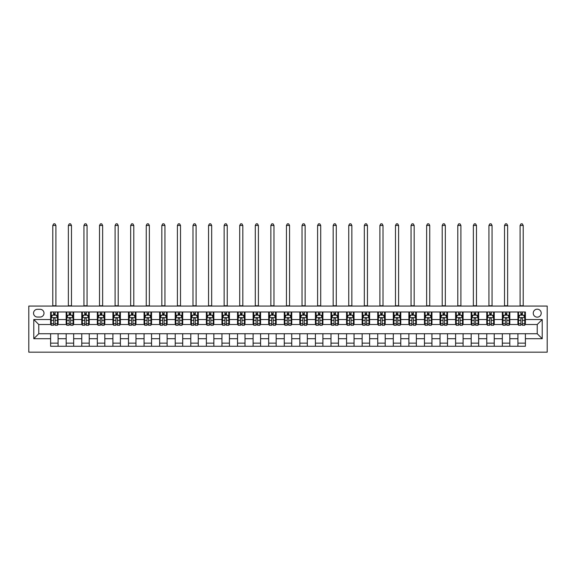 <?xml version="1.0" encoding="UTF-8"?>
<svg xmlns="http://www.w3.org/2000/svg" width="576" height="576" viewBox="0 0 576 576"><rect width="100%" height="100%" fill="white"/><g stroke="black" fill="none" stroke-linecap="round" stroke-linejoin="round"><path stroke-width="0.86" d="M537.228 309.182A3.989 3.989 0 0 0 533.246 313.171A3.989 3.989 0 0 0 537.228 317.16A3.989 3.989 0 0 0 541.217 313.171A3.989 3.989 0 0 0 537.228 309.182M28.8 352.174L547.2 352.174L547.2 306.072L28.8 306.072L28.8 352.174M37.397 317.038L40.14 317.038A3.866 3.866 0 0 0 44.006 313.171A3.866 3.866 0 0 0 40.14 309.312L37.397 309.312A3.866 3.866 0 0 0 33.538 313.171A3.866 3.866 0 0 0 37.397 317.038M50.609 338.717L33.782 338.717L33.782 319.529L50.609 319.529L50.609 324.511L38.772 324.511L38.772 333.734L50.609 333.734L50.609 346.255L525.391 346.255L525.391 333.734L537.228 333.734L537.228 324.511L525.391 324.511L525.391 319.529L542.218 319.529L542.218 338.717L525.391 338.717M525.391 319.529L525.391 311.99L50.609 311.99L50.609 319.529M517.918 311.99L517.918 324.511L518.537 324.511M520.906 324.511L522.403 324.511M524.772 324.511L525.391 324.511M517.918 324.511L509.191 324.511M502.337 311.99L502.337 324.511L502.963 324.511M505.332 324.511L506.822 324.511M502.337 324.511L493.618 324.511M486.763 311.99L486.763 324.511L487.382 324.511M489.751 324.511L491.249 324.511M486.763 324.511L478.037 324.511M471.182 311.99L471.182 324.511L471.809 324.511M474.178 324.511L475.668 324.511M471.182 324.511L462.463 324.511M455.609 311.99L455.609 324.511L456.228 324.511M458.597 324.511L460.094 324.511M455.609 324.511L446.882 324.511M440.028 311.99L440.028 324.511L440.654 324.511M443.023 324.511L444.514 324.511M440.028 324.511L431.309 324.511M424.454 311.99L424.454 324.511L425.074 324.511M427.442 324.511L428.94 324.511M424.454 324.511L415.728 324.511M408.874 311.99L408.874 324.511L409.5 324.511M411.869 324.511L413.366 324.511M408.874 324.511L400.154 324.511M393.3 311.99L393.3 324.511L393.926 324.511M396.288 324.511L397.786 324.511M393.3 324.511L384.574 324.511M377.726 311.99L377.726 324.511L378.346 324.511M380.714 324.511L382.212 324.511M377.726 324.511L369 324.511M362.146 311.99L362.146 324.511L362.772 324.511M365.134 324.511L366.631 324.511M362.146 324.511L353.426 324.511M346.572 311.99L346.572 324.511L347.191 324.511M349.56 324.511L351.058 324.511M346.572 324.511L337.846 324.511M330.991 311.99L330.991 324.511L331.618 324.511M333.986 324.511L335.477 324.511M330.991 324.511L322.272 324.511M315.418 311.99L315.418 324.511L316.037 324.511M318.406 324.511L319.903 324.511M315.418 324.511L306.691 324.511M299.837 311.99L299.837 324.511L300.463 324.511M302.832 324.511L304.322 324.511M299.837 324.511L291.118 324.511M284.263 311.99L284.263 324.511L284.882 324.511M287.251 324.511L288.749 324.511M284.263 324.511L275.537 324.511M268.682 311.99L268.682 324.511L269.309 324.511M271.678 324.511L273.168 324.511M268.682 324.511L259.963 324.511M253.109 311.99L253.109 324.511L253.728 324.511M256.097 324.511L257.594 324.511M253.109 324.511L244.382 324.511M237.528 311.99L237.528 324.511L238.154 324.511M240.523 324.511L242.014 324.511M237.528 324.511L228.809 324.511M221.954 311.99L221.954 324.511L222.574 324.511M224.942 324.511L226.44 324.511M221.954 324.511L213.228 324.511M206.374 311.99L206.374 324.511L207 324.511M209.369 324.511L210.866 324.511M206.374 324.511L197.654 324.511M190.8 311.99L190.8 324.511L191.426 324.511M193.788 324.511L195.286 324.511M190.8 324.511L182.074 324.511M175.226 311.99L175.226 324.511L175.846 324.511M178.214 324.511L179.712 324.511M175.226 324.511L166.5 324.511M159.646 311.99L159.646 324.511L160.272 324.511M162.634 324.511L164.131 324.511M159.646 324.511L150.926 324.511M144.072 311.99L144.072 324.511L144.691 324.511M147.06 324.511L148.558 324.511M144.072 324.511L135.346 324.511M128.491 311.99L128.491 324.511L129.118 324.511M131.486 324.511L132.977 324.511M128.491 324.511L119.772 324.511M112.918 311.99L112.918 324.511L113.537 324.511M115.906 324.511L117.403 324.511M112.918 324.511L104.191 324.511M97.337 311.99L97.337 324.511L97.963 324.511M100.332 324.511L101.822 324.511M97.337 324.511L88.618 324.511M81.763 311.99L81.763 324.511L82.382 324.511M84.751 324.511L86.249 324.511M81.763 324.511L73.037 324.511M66.182 311.99L66.182 324.511L66.809 324.511M69.178 324.511L70.668 324.511M66.182 324.511L57.463 324.511M50.609 324.511L51.228 324.511M53.597 324.511L55.094 324.511M50.609 333.734L58.082 333.734L58.082 346.255M525.391 333.734L58.082 333.734M58.082 311.99L58.082 324.511M50.609 315.101L51.228 315.101M53.597 315.101L55.094 315.101M57.463 315.101L58.082 315.101M50.609 343.145L58.082 343.145M66.182 333.734L66.182 346.255M73.663 311.99L73.663 324.511M66.182 315.101L66.809 315.101M69.178 315.101L70.668 315.101M73.037 315.101L73.663 315.101M73.663 333.734L73.663 346.255M66.182 343.145L73.663 343.145M81.763 333.734L81.763 346.255M89.237 333.734L89.237 346.255M81.763 343.145L89.237 343.145M89.237 311.99L89.237 324.511M81.763 315.101L82.382 315.101M84.751 315.101L86.249 315.101M88.618 315.101L89.237 315.101M97.337 333.734L97.337 346.255M104.818 333.734L104.818 346.255M97.337 343.145L104.818 343.145M104.818 311.99L104.818 324.511M97.337 315.101L97.963 315.101M100.332 315.101L101.822 315.101M104.191 315.101L104.818 315.101M112.918 333.734L112.918 346.255M120.391 333.734L120.391 346.255M112.918 343.145L120.391 343.145M120.391 311.99L120.391 324.511M112.918 315.101L113.537 315.101M115.906 315.101L117.403 315.101M119.772 315.101L120.391 315.101M128.491 333.734L128.491 346.255M135.972 333.734L135.972 346.255M128.491 343.145L135.972 343.145M135.972 311.99L135.972 324.511M128.491 315.101L129.118 315.101M131.486 315.101L132.977 315.101M135.346 315.101L135.972 315.101M144.072 333.734L144.072 346.255M151.546 333.734L151.546 346.255M144.072 343.145L151.546 343.145M151.546 311.99L151.546 324.511M144.072 315.101L144.691 315.101M147.06 315.101L148.558 315.101M150.926 315.101L151.546 315.101M159.646 333.734L159.646 346.255M167.126 333.734L167.126 346.255M159.646 343.145L167.126 343.145M167.126 311.99L167.126 324.511M159.646 315.101L160.272 315.101M162.634 315.101L164.131 315.101M166.5 315.101L167.126 315.101M175.226 333.734L175.226 346.255M182.7 333.734L182.7 346.255M175.226 343.145L182.7 343.145M182.7 311.99L182.7 324.511M175.226 315.101L175.846 315.101M178.214 315.101L179.712 315.101M182.074 315.101L182.7 315.101M190.8 333.734L190.8 346.255M198.274 333.734L198.274 346.255M190.8 343.145L198.274 343.145M198.274 311.99L198.274 324.511M190.8 315.101L191.426 315.101M193.788 315.101L195.286 315.101M197.654 315.101L198.274 315.101M206.374 333.734L206.374 346.255M213.854 333.734L213.854 346.255M206.374 343.145L213.854 343.145M213.854 311.99L213.854 324.511M206.374 315.101L207 315.101M209.369 315.101L210.866 315.101M213.228 315.101L213.854 315.101M221.954 333.734L221.954 346.255M229.428 333.734L229.428 346.255M221.954 343.145L229.428 343.145M229.428 311.99L229.428 324.511M221.954 315.101L222.574 315.101M224.942 315.101L226.44 315.101M228.809 315.101L229.428 315.101M237.528 333.734L237.528 346.255M245.009 333.734L245.009 346.255M237.528 343.145L245.009 343.145M245.009 311.99L245.009 324.511M237.528 315.101L238.154 315.101M240.523 315.101L242.014 315.101M244.382 315.101L245.009 315.101M253.109 333.734L253.109 346.255M260.582 333.734L260.582 346.255M253.109 343.145L260.582 343.145M260.582 311.99L260.582 324.511M253.109 315.101L253.728 315.101M256.097 315.101L257.594 315.101M259.963 315.101L260.582 315.101M268.682 333.734L268.682 346.255M276.163 333.734L276.163 346.255M268.682 343.145L276.163 343.145M276.163 311.99L276.163 324.511M268.682 315.101L269.309 315.101M271.678 315.101L273.168 315.101M275.537 315.101L276.163 315.101M284.263 333.734L284.263 346.255M291.737 333.734L291.737 346.255M284.263 343.145L291.737 343.145M291.737 311.99L291.737 324.511M284.263 315.101L284.882 315.101M287.251 315.101L288.749 315.101M291.118 315.101L291.737 315.101M299.837 333.734L299.837 346.255M307.318 333.734L307.318 346.255M299.837 343.145L307.318 343.145M307.318 311.99L307.318 324.511M299.837 315.101L300.463 315.101M302.832 315.101L304.322 315.101M306.691 315.101L307.318 315.101M315.418 333.734L315.418 346.255M322.891 333.734L322.891 346.255M315.418 343.145L322.891 343.145M322.891 311.99L322.891 324.511M315.418 315.101L316.037 315.101M318.406 315.101L319.903 315.101M322.272 315.101L322.891 315.101M330.991 333.734L330.991 346.255M338.472 333.734L338.472 346.255M330.991 343.145L338.472 343.145M338.472 311.99L338.472 324.511M330.991 315.101L331.618 315.101M333.986 315.101L335.477 315.101M337.846 315.101L338.472 315.101M346.572 333.734L346.572 346.255M354.046 333.734L354.046 346.255M346.572 343.145L354.046 343.145M354.046 311.99L354.046 324.511M346.572 315.101L347.191 315.101M349.56 315.101L351.058 315.101M353.426 315.101L354.046 315.101M362.146 333.734L362.146 346.255M369.626 333.734L369.626 346.255M362.146 343.145L369.626 343.145M369.626 311.99L369.626 324.511M362.146 315.101L362.772 315.101M365.134 315.101L366.631 315.101M369 315.101L369.626 315.101M377.726 333.734L377.726 346.255M385.2 333.734L385.2 346.255M377.726 343.145L385.2 343.145M385.2 311.99L385.2 324.511M377.726 315.101L378.346 315.101M380.714 315.101L382.212 315.101M384.574 315.101L385.2 315.101M393.3 333.734L393.3 346.255M400.774 333.734L400.774 346.255M393.3 343.145L400.774 343.145M400.774 311.99L400.774 324.511M393.3 315.101L393.926 315.101M396.288 315.101L397.786 315.101M400.154 315.101L400.774 315.101M408.874 333.734L408.874 346.255M416.354 333.734L416.354 346.255M408.874 343.145L416.354 343.145M416.354 311.99L416.354 324.511M408.874 315.101L409.5 315.101M411.869 315.101L413.366 315.101M415.728 315.101L416.354 315.101M424.454 333.734L424.454 346.255M431.928 333.734L431.928 346.255M424.454 343.145L431.928 343.145M431.928 311.99L431.928 324.511M424.454 315.101L425.074 315.101M427.442 315.101L428.94 315.101M431.309 315.101L431.928 315.101M440.028 333.734L440.028 346.255M447.509 333.734L447.509 346.255M440.028 343.145L447.509 343.145M447.509 311.99L447.509 324.511M440.028 315.101L440.654 315.101M443.023 315.101L444.514 315.101M446.882 315.101L447.509 315.101M455.609 333.734L455.609 346.255M463.082 333.734L463.082 346.255M455.609 343.145L463.082 343.145M463.082 311.99L463.082 324.511M455.609 315.101L456.228 315.101M458.597 315.101L460.094 315.101M462.463 315.101L463.082 315.101M471.182 333.734L471.182 346.255M478.663 333.734L478.663 346.255M471.182 343.145L478.663 343.145M478.663 311.99L478.663 324.511M471.182 315.101L471.809 315.101M474.178 315.101L475.668 315.101M478.037 315.101L478.663 315.101M486.763 333.734L486.763 346.255M494.237 333.734L494.237 346.255M486.763 343.145L494.237 343.145M494.237 311.99L494.237 324.511M486.763 315.101L487.382 315.101M489.751 315.101L491.249 315.101M493.618 315.101L494.237 315.101M502.337 333.734L502.337 346.255M509.818 333.734L509.818 346.255M502.337 343.145L509.818 343.145M509.818 311.99L509.818 324.511M502.337 315.101L502.963 315.101M505.332 315.101L506.822 315.101M509.191 315.101L509.818 315.101M517.918 333.734L517.918 346.255M517.918 343.145L525.391 343.145M517.918 315.101L518.537 315.101M520.906 315.101L522.403 315.101M524.772 315.101L525.391 315.101M38.772 324.511L33.782 319.529M38.772 333.734L33.782 338.717M542.218 319.529L537.228 324.511M542.218 338.717L537.228 333.734M55.094 313.61L53.597 313.61M57.463 323.698L55.094 323.698L55.094 325.26L57.463 325.26L57.463 317.657L56.218 315.166L52.474 315.166L51.228 317.657L51.228 325.26L53.597 325.26L53.597 323.698L51.228 323.698M51.228 317.657L51.228 311.99M57.463 317.657L57.463 311.99M53.597 315.166L53.597 311.99M55.094 311.99L55.094 315.166M55.094 323.698L55.094 318.593C54.598 317.635 54.101 317.635 53.597 318.593L53.597 323.698M52.79 306.072L52.79 225.446L55.901 225.446L54.972 223.826L53.726 223.826L52.79 225.446M55.901 306.072L55.901 225.446M70.668 313.61L69.178 313.61M73.037 323.698L70.668 323.698L70.668 325.26L73.037 325.26L73.037 317.657L71.791 315.166L68.054 315.166L66.809 317.657L66.809 325.26L69.178 325.26L69.178 323.698L66.809 323.698M66.809 317.657L66.809 311.99M73.037 317.657L73.037 311.99M69.178 315.166L69.178 311.99M70.668 311.99L70.668 315.166M70.668 323.698L70.668 318.593C70.171 317.635 69.674 317.635 69.178 318.593L69.178 323.698M68.364 306.072L68.364 225.446L71.482 225.446L70.546 223.826L69.3 223.826L68.364 225.446M71.482 306.072L71.482 225.446M86.249 313.61L84.751 313.61M88.618 323.698L86.249 323.698L86.249 325.26L88.618 325.26L88.618 317.657L87.372 315.166L83.628 315.166L82.382 317.657L82.382 325.26L84.751 325.26L84.751 323.698L82.382 323.698M82.382 317.657L82.382 311.99M88.618 317.657L88.618 311.99M84.751 315.166L84.751 311.99M86.249 311.99L86.249 315.166M86.249 323.698L86.249 318.593C85.752 317.635 85.248 317.635 84.751 318.593L84.751 323.698M83.945 306.072L83.945 225.446L87.055 225.446L86.126 223.826L84.874 223.826L83.945 225.446M87.055 306.072L87.055 225.446M101.822 313.61L100.332 313.61M104.191 323.698L101.822 323.698L101.822 325.26L104.191 325.26L104.191 317.657L102.946 315.166L99.209 315.166L97.963 317.657L97.963 325.26L100.332 325.26L100.332 323.698L97.963 323.698M97.963 317.657L97.963 311.99M104.191 317.657L104.191 311.99M100.332 315.166L100.332 311.99M101.822 311.99L101.822 315.166M101.822 323.698L101.822 318.593C101.326 317.635 100.829 317.635 100.332 318.593L100.332 323.698M99.518 306.072L99.518 225.446L102.636 225.446L101.7 223.826L100.454 223.826L99.518 225.446M102.636 306.072L102.636 225.446M117.403 313.61L115.906 313.61M119.772 323.698L117.403 323.698L117.403 325.26L119.772 325.26L119.772 317.657L118.526 315.166L114.782 315.166L113.537 317.657L113.537 325.26L115.906 325.26L115.906 323.698L113.537 323.698M113.537 317.657L113.537 311.99M119.772 317.657L119.772 311.99M115.906 315.166L115.906 311.99M117.403 311.99L117.403 315.166M117.403 323.698L117.403 318.593C116.906 317.635 116.402 317.635 115.906 318.593L115.906 323.698M115.099 306.072L115.099 225.446L118.21 225.446L117.274 223.826L116.028 223.826L115.099 225.446M118.21 306.072L118.21 225.446M132.977 313.61L131.486 313.61M135.346 323.698L132.977 323.698L132.977 325.26L135.346 325.26L135.346 317.657L134.1 315.166L130.363 315.166L129.118 317.657L129.118 325.26L131.486 325.26L131.486 323.698L129.118 323.698M129.118 317.657L129.118 311.99M135.346 317.657L135.346 311.99M131.486 315.166L131.486 311.99M132.977 311.99L132.977 315.166M132.977 323.698L132.977 318.593C132.48 317.635 131.983 317.635 131.486 318.593L131.486 323.698M130.673 306.072L130.673 225.446L133.79 225.446L132.854 223.826L131.609 223.826L130.673 225.446M133.79 306.072L133.79 225.446M148.558 313.61L147.06 313.61M150.926 323.698L148.558 323.698L148.558 325.26L150.926 325.26L150.926 317.657L149.674 315.166L145.937 315.166L144.691 317.657L144.691 325.26L147.06 325.26L147.06 323.698L144.691 323.698M144.691 317.657L144.691 311.99M150.926 317.657L150.926 311.99M147.06 315.166L147.06 311.99M148.558 311.99L148.558 315.166M148.558 323.698L148.558 318.593C148.061 317.635 147.557 317.635 147.06 318.593L147.06 323.698M146.246 306.072L146.246 225.446L149.364 225.446L148.428 223.826L147.182 223.826L146.246 225.446M149.364 306.072L149.364 225.446M164.131 313.61L162.634 313.61M166.5 323.698L164.131 323.698L164.131 325.26L166.5 325.26L166.5 317.657L165.254 315.166L161.518 315.166L160.272 317.657L160.272 325.26L162.634 325.26L162.634 323.698L160.272 323.698M160.272 317.657L160.272 311.99M166.5 317.657L166.5 311.99M162.634 315.166L162.634 311.99M164.131 311.99L164.131 315.166M164.131 323.698L164.131 318.593C163.634 317.635 163.138 317.635 162.634 318.593L162.634 323.698M161.827 306.072L161.827 225.446L164.945 225.446L164.009 223.826L162.763 223.826L161.827 225.446M164.945 306.072L164.945 225.446M179.712 313.61L178.214 313.61M182.074 323.698L179.712 323.698L179.712 325.26L182.074 325.26L182.074 317.657L180.828 315.166L177.091 315.166L175.846 317.657L175.846 325.26L178.214 325.26L178.214 323.698L175.846 323.698M175.846 317.657L175.846 311.99M182.074 317.657L182.074 311.99M178.214 315.166L178.214 311.99M179.712 311.99L179.712 315.166M179.712 323.698L179.712 318.593C179.208 317.635 178.711 317.635 178.214 318.593L178.214 323.698M177.401 306.072L177.401 225.446L180.518 225.446L179.582 223.826L178.337 223.826L177.401 225.446M180.518 306.072L180.518 225.446M195.286 313.61L193.788 313.61M197.654 323.698L195.286 323.698L195.286 325.26L197.654 325.26L197.654 317.657L196.409 315.166L192.672 315.166L191.426 317.657L191.426 325.26L193.788 325.26L193.788 323.698L191.426 323.698M191.426 317.657L191.426 311.99M197.654 317.657L197.654 311.99M193.788 315.166L193.788 311.99M195.286 311.99L195.286 315.166M195.286 323.698L195.286 318.593C194.789 317.635 194.292 317.635 193.788 318.593L193.788 323.698M192.982 306.072L192.982 225.446L196.099 225.446L195.163 223.826L193.918 223.826L192.982 225.446M196.099 306.072L196.099 225.446M210.866 313.61L209.369 313.61M213.228 323.698L210.866 323.698L210.866 325.26L213.228 325.26L213.228 317.657L211.982 315.166L208.246 315.166L207 317.657L207 325.26L209.369 325.26L209.369 323.698L207 323.698M207 317.657L207 311.99M213.228 317.657L213.228 311.99M209.369 315.166L209.369 311.99M210.866 311.99L210.866 315.166M210.866 323.698L210.866 318.593C210.362 317.635 209.866 317.635 209.369 318.593L209.369 323.698M208.555 306.072L208.555 225.446L211.673 225.446L210.737 223.826L209.491 223.826L208.555 225.446M211.673 306.072L211.673 225.446M226.44 313.61L224.942 313.61M228.809 323.698L226.44 323.698L226.44 325.26L228.809 325.26L228.809 317.657L227.563 315.166L223.826 315.166L222.574 317.657L222.574 325.26L224.942 325.26L224.942 323.698L222.574 323.698M222.574 317.657L222.574 311.99M228.809 317.657L228.809 311.99M224.942 315.166L224.942 311.99M226.44 311.99L226.44 315.166M226.44 323.698L226.44 318.593C225.943 317.635 225.446 317.635 224.942 318.593L224.942 323.698M224.136 306.072L224.136 225.446L227.246 225.446L226.318 223.826L225.072 223.826L224.136 225.446M227.246 306.072L227.246 225.446M242.014 313.61L240.523 313.61M244.382 323.698L242.014 323.698L242.014 325.26L244.382 325.26L244.382 317.657L243.137 315.166L239.4 315.166L238.154 317.657L238.154 325.26L240.523 325.26L240.523 323.698L238.154 323.698M238.154 317.657L238.154 311.99M244.382 317.657L244.382 311.99M240.523 315.166L240.523 311.99M242.014 311.99L242.014 315.166M242.014 323.698L242.014 318.593C241.517 317.635 241.02 317.635 240.523 318.593L240.523 323.698M239.71 306.072L239.71 225.446L242.827 225.446L241.891 223.826L240.646 223.826L239.71 225.446M242.827 306.072L242.827 225.446M257.594 313.61L256.097 313.61M259.963 323.698L257.594 323.698L257.594 325.26L259.963 325.26L259.963 317.657L258.718 315.166L254.974 315.166L253.728 317.657L253.728 325.26L256.097 325.26L256.097 323.698L253.728 323.698M253.728 317.657L253.728 311.99M259.963 317.657L259.963 311.99M256.097 315.166L256.097 311.99M257.594 311.99L257.594 315.166M257.594 323.698L257.594 318.593C257.098 317.635 256.601 317.635 256.097 318.593L256.097 323.698M255.29 306.072L255.29 225.446L258.401 225.446L257.472 223.826L256.226 223.826L255.29 225.446M258.401 306.072L258.401 225.446M273.168 313.61L271.678 313.61M275.537 323.698L273.168 323.698L273.168 325.26L275.537 325.26L275.537 317.657L274.291 315.166L270.554 315.166L269.309 317.657L269.309 325.26L271.678 325.26L271.678 323.698L269.309 323.698M269.309 317.657L269.309 311.99M275.537 317.657L275.537 311.99M271.678 315.166L271.678 311.99M273.168 311.99L273.168 315.166M273.168 323.698L273.168 318.593C272.671 317.635 272.174 317.635 271.678 318.593L271.678 323.698M270.864 306.072L270.864 225.446L273.982 225.446L273.046 223.826L271.8 223.826L270.864 225.446M273.982 306.072L273.982 225.446M288.749 313.61L287.251 313.61M291.118 323.698L288.749 323.698L288.749 325.26L291.118 325.26L291.118 317.657L289.872 315.166L286.128 315.166L284.882 317.657L284.882 325.26L287.251 325.26L287.251 323.698L284.882 323.698M284.882 317.657L284.882 311.99M291.118 317.657L291.118 311.99M287.251 315.166L287.251 311.99M288.749 311.99L288.749 315.166M288.749 323.698L288.749 318.593C288.252 317.635 287.748 317.635 287.251 318.593L287.251 323.698M286.445 306.072L286.445 225.446L289.555 225.446L288.626 223.826L287.374 223.826L286.445 225.446M289.555 306.072L289.555 225.446M304.322 313.61L302.832 313.61M306.691 323.698L304.322 323.698L304.322 325.26L306.691 325.26L306.691 317.657L305.446 315.166L301.709 315.166L300.463 317.657L300.463 325.26L302.832 325.26L302.832 323.698L300.463 323.698M300.463 317.657L300.463 311.99M306.691 317.657L306.691 311.99M302.832 315.166L302.832 311.99M304.322 311.99L304.322 315.166M304.322 323.698L304.322 318.593C303.826 317.635 303.329 317.635 302.832 318.593L302.832 323.698M302.018 306.072L302.018 225.446L305.136 225.446L304.2 223.826L302.954 223.826L302.018 225.446M305.136 306.072L305.136 225.446M319.903 313.61L318.406 313.61M322.272 323.698L319.903 323.698L319.903 325.26L322.272 325.26L322.272 317.657L321.026 315.166L317.282 315.166L316.037 317.657L316.037 325.26L318.406 325.26L318.406 323.698L316.037 323.698M316.037 317.657L316.037 311.99M322.272 317.657L322.272 311.99M318.406 315.166L318.406 311.99M319.903 311.99L319.903 315.166M319.903 323.698L319.903 318.593C319.406 317.635 318.902 317.635 318.406 318.593L318.406 323.698M317.599 306.072L317.599 225.446L320.71 225.446L319.774 223.826L318.528 223.826L317.599 225.446M320.71 306.072L320.71 225.446M335.477 313.61L333.986 313.61M337.846 323.698L335.477 323.698L335.477 325.26L337.846 325.26L337.846 317.657L336.6 315.166L332.863 315.166L331.618 317.657L331.618 325.26L333.986 325.26L333.986 323.698L331.618 323.698M331.618 317.657L331.618 311.99M337.846 317.657L337.846 311.99M333.986 315.166L333.986 311.99M335.477 311.99L335.477 315.166M335.477 323.698L335.477 318.593C334.98 317.635 334.483 317.635 333.986 318.593L333.986 323.698M333.173 306.072L333.173 225.446L336.29 225.446L335.354 223.826L334.109 223.826L333.173 225.446M336.29 306.072L336.29 225.446M351.058 313.61L349.56 313.61M353.426 323.698L351.058 323.698L351.058 325.26L353.426 325.26L353.426 317.657L352.174 315.166L348.437 315.166L347.191 317.657L347.191 325.26L349.56 325.26L349.56 323.698L347.191 323.698M347.191 317.657L347.191 311.99M353.426 317.657L353.426 311.99M349.56 315.166L349.56 311.99M351.058 311.99L351.058 315.166M351.058 323.698L351.058 318.593C350.561 317.635 350.057 317.635 349.56 318.593L349.56 323.698M348.746 306.072L348.746 225.446L351.864 225.446L350.928 223.826L349.682 223.826L348.746 225.446M351.864 306.072L351.864 225.446M366.631 313.61L365.134 313.61M369 323.698L366.631 323.698L366.631 325.26L369 325.26L369 317.657L367.754 315.166L364.018 315.166L362.772 317.657L362.772 325.26L365.134 325.26L365.134 323.698L362.772 323.698M362.772 317.657L362.772 311.99M369 317.657L369 311.99M365.134 315.166L365.134 311.99M366.631 311.99L366.631 315.166M366.631 323.698L366.631 318.593C366.134 317.635 365.638 317.635 365.134 318.593L365.134 323.698M364.327 306.072L364.327 225.446L367.445 225.446L366.509 223.826L365.263 223.826L364.327 225.446M367.445 306.072L367.445 225.446M382.212 313.61L380.714 313.61M384.574 323.698L382.212 323.698L382.212 325.26L384.574 325.26L384.574 317.657L383.328 315.166L379.591 315.166L378.346 317.657L378.346 325.26L380.714 325.26L380.714 323.698L378.346 323.698M378.346 317.657L378.346 311.99M384.574 317.657L384.574 311.99M380.714 315.166L380.714 311.99M382.212 311.99L382.212 315.166M382.212 323.698L382.212 318.593C381.708 317.635 381.211 317.635 380.714 318.593L380.714 323.698M379.901 306.072L379.901 225.446L383.018 225.446L382.082 223.826L380.837 223.826L379.901 225.446M383.018 306.072L383.018 225.446M397.786 313.61L396.288 313.61M400.154 323.698L397.786 323.698L397.786 325.26L400.154 325.26L400.154 317.657L398.909 315.166L395.172 315.166L393.926 317.657L393.926 325.26L396.288 325.26L396.288 323.698L393.926 323.698M393.926 317.657L393.926 311.99M400.154 317.657L400.154 311.99M396.288 315.166L396.288 311.99M397.786 311.99L397.786 315.166M397.786 323.698L397.786 318.593C397.289 317.635 396.792 317.635 396.288 318.593L396.288 323.698M395.482 306.072L395.482 225.446L398.599 225.446L397.663 223.826L396.418 223.826L395.482 225.446M398.599 306.072L398.599 225.446M413.366 313.61L411.869 313.61M415.728 323.698L413.366 323.698L413.366 325.26L415.728 325.26L415.728 317.657L414.482 315.166L410.746 315.166L409.5 317.657L409.5 325.26L411.869 325.26L411.869 323.698L409.5 323.698M409.5 317.657L409.5 311.99M415.728 317.657L415.728 311.99M411.869 315.166L411.869 311.99M413.366 311.99L413.366 315.166M413.366 323.698L413.366 318.593C412.862 317.635 412.366 317.635 411.869 318.593L411.869 323.698M411.055 306.072L411.055 225.446L414.173 225.446L413.237 223.826L411.991 223.826L411.055 225.446M414.173 306.072L414.173 225.446M428.94 313.61L427.442 313.61M431.309 323.698L428.94 323.698L428.94 325.26L431.309 325.26L431.309 317.657L430.063 315.166L426.326 315.166L425.074 317.657L425.074 325.26L427.442 325.26L427.442 323.698L425.074 323.698M425.074 317.657L425.074 311.99M431.309 317.657L431.309 311.99M427.442 315.166L427.442 311.99M428.94 311.99L428.94 315.166M428.94 323.698L428.94 318.593C428.443 317.635 427.946 317.635 427.442 318.593L427.442 323.698M426.636 306.072L426.636 225.446L429.746 225.446L428.818 223.826L427.572 223.826L426.636 225.446M429.746 306.072L429.746 225.446M444.514 313.61L443.023 313.61M446.882 323.698L444.514 323.698L444.514 325.26L446.882 325.26L446.882 317.657L445.637 315.166L441.9 315.166L440.654 317.657L440.654 325.26L443.023 325.26L443.023 323.698L440.654 323.698M440.654 317.657L440.654 311.99M446.882 317.657L446.882 311.99M443.023 315.166L443.023 311.99M444.514 311.99L444.514 315.166M444.514 323.698L444.514 318.593C444.017 317.635 443.52 317.635 443.023 318.593L443.023 323.698M442.21 306.072L442.21 225.446L445.327 225.446L444.391 223.826L443.146 223.826L442.21 225.446M445.327 306.072L445.327 225.446M460.094 313.61L458.597 313.61M462.463 323.698L460.094 323.698L460.094 325.26L462.463 325.26L462.463 317.657L461.218 315.166L457.474 315.166L456.228 317.657L456.228 325.26L458.597 325.26L458.597 323.698L456.228 323.698M456.228 317.657L456.228 311.99M462.463 317.657L462.463 311.99M458.597 315.166L458.597 311.99M460.094 311.99L460.094 315.166M460.094 323.698L460.094 318.593C459.598 317.635 459.101 317.635 458.597 318.593L458.597 323.698M457.79 306.072L457.79 225.446L460.901 225.446L459.972 223.826L458.726 223.826L457.79 225.446M460.901 306.072L460.901 225.446M475.668 313.61L474.178 313.61M478.037 323.698L475.668 323.698L475.668 325.26L478.037 325.26L478.037 317.657L476.791 315.166L473.054 315.166L471.809 317.657L471.809 325.26L474.178 325.26L474.178 323.698L471.809 323.698M471.809 317.657L471.809 311.99M478.037 317.657L478.037 311.99M474.178 315.166L474.178 311.99M475.668 311.99L475.668 315.166M475.668 323.698L475.668 318.593C475.171 317.635 474.674 317.635 474.178 318.593L474.178 323.698M473.364 306.072L473.364 225.446L476.482 225.446L475.546 223.826L474.3 223.826L473.364 225.446M476.482 306.072L476.482 225.446M491.249 313.61L489.751 313.61M493.618 323.698L491.249 323.698L491.249 325.26L493.618 325.26L493.618 317.657L492.372 315.166L488.628 315.166L487.382 317.657L487.382 325.26L489.751 325.26L489.751 323.698L487.382 323.698M487.382 317.657L487.382 311.99M493.618 317.657L493.618 311.99M489.751 315.166L489.751 311.99M491.249 311.99L491.249 315.166M491.249 323.698L491.249 318.593C490.752 317.635 490.248 317.635 489.751 318.593L489.751 323.698M488.945 306.072L488.945 225.446L492.055 225.446L491.126 223.826L489.874 223.826L488.945 225.446M492.055 306.072L492.055 225.446M506.822 313.61L505.332 313.61M509.191 323.698L506.822 323.698L506.822 325.26L509.191 325.26L509.191 317.657L507.946 315.166L504.209 315.166L502.963 317.657L502.963 325.26L505.332 325.26L505.332 323.698L502.963 323.698M502.963 317.657L502.963 311.99M509.191 317.657L509.191 311.99M505.332 315.166L505.332 311.99M506.822 311.99L506.822 315.166M506.822 323.698L506.822 318.593C506.326 317.635 505.829 317.635 505.332 318.593L505.332 323.698M504.518 306.072L504.518 225.446L507.636 225.446L506.7 223.826L505.454 223.826L504.518 225.446M507.636 306.072L507.636 225.446M522.403 313.61L520.906 313.61M524.772 323.698L522.403 323.698L522.403 325.26L524.772 325.26L524.772 317.657L523.526 315.166L519.782 315.166L518.537 317.657L518.537 325.26L520.906 325.26L520.906 323.698L518.537 323.698M518.537 317.657L518.537 311.99M524.772 317.657L524.772 311.99M520.906 315.166L520.906 311.99M522.403 311.99L522.403 315.166M522.403 323.698L522.403 318.593C521.906 317.635 521.402 317.635 520.906 318.593L520.906 323.698M520.099 306.072L520.099 225.446L523.21 225.446L522.274 223.826L521.028 223.826L520.099 225.446M523.21 306.072L523.21 225.446M66.182 338.717L58.082 338.717M66.182 319.529L58.082 319.529M81.763 319.529L73.663 319.529M81.763 338.717L73.663 338.717M97.337 319.529L89.237 319.529M97.337 338.717L89.237 338.717M112.918 319.529L104.818 319.529M112.918 338.717L104.818 338.717M128.491 319.529L120.391 319.529M128.491 338.717L120.391 338.717M144.072 319.529L135.972 319.529M144.072 338.717L135.972 338.717M159.646 319.529L151.546 319.529M159.646 338.717L151.546 338.717M175.226 319.529L167.126 319.529M175.226 338.717L167.126 338.717M190.8 319.529L182.7 319.529M190.8 338.717L182.7 338.717M206.374 319.529L198.274 319.529M206.374 338.717L198.274 338.717M221.954 319.529L213.854 319.529M221.954 338.717L213.854 338.717M237.528 319.529L229.428 319.529M237.528 338.717L229.428 338.717M253.109 319.529L245.009 319.529M253.109 338.717L245.009 338.717M268.682 319.529L260.582 319.529M268.682 338.717L260.582 338.717M284.263 319.529L276.163 319.529M284.263 338.717L276.163 338.717M299.837 319.529L291.737 319.529M299.837 338.717L291.737 338.717M315.418 319.529L307.318 319.529M315.418 338.717L307.318 338.717M330.991 319.529L322.891 319.529M330.991 338.717L322.891 338.717M346.572 319.529L338.472 319.529M346.572 338.717L338.472 338.717M362.146 319.529L354.046 319.529M362.146 338.717L354.046 338.717M377.726 319.529L369.626 319.529M377.726 338.717L369.626 338.717M393.3 319.529L385.2 319.529M393.3 338.717L385.2 338.717M408.874 319.529L400.774 319.529M408.874 338.717L400.774 338.717M424.454 319.529L416.354 319.529M424.454 338.717L416.354 338.717M440.028 319.529L431.928 319.529M440.028 338.717L431.928 338.717M455.609 319.529L447.509 319.529M455.609 338.717L447.509 338.717M471.182 319.529L463.082 319.529M471.182 338.717L463.082 338.717M486.763 319.529L478.663 319.529M486.763 338.717L478.663 338.717M502.337 319.529L494.237 319.529M502.337 338.717L494.237 338.717M517.918 319.529L509.818 319.529M517.918 338.717L509.818 338.717M57.427 317.599L51.264 317.599M51.228 315.317L52.402 315.317M56.29 315.317L57.463 315.317M53.597 320.357L51.228 320.357M57.463 320.357L55.094 320.357M55.094 314.402L53.597 314.402M52.79 305.755L55.901 305.755M73.008 317.599L66.838 317.599M66.809 315.317L67.982 315.317M71.87 315.317L73.037 315.317M69.178 320.357L66.809 320.357M73.037 320.357L70.668 320.357M70.668 314.402L69.178 314.402M68.364 305.755L71.482 305.755M88.582 317.599L82.418 317.599M82.382 315.317L83.556 315.317M87.444 315.317L88.618 315.317M84.751 320.357L82.382 320.357M88.618 320.357L86.249 320.357M86.249 314.402L84.751 314.402M83.945 305.755L87.055 305.755M104.162 317.599L97.992 317.599M97.963 315.317L99.13 315.317M103.018 315.317L104.191 315.317M100.332 320.357L97.963 320.357M104.191 320.357L101.822 320.357M101.822 314.402L100.332 314.402M99.518 305.755L102.636 305.755M119.736 317.599L113.573 317.599M113.537 315.317L114.71 315.317M118.598 315.317L119.772 315.317M115.906 320.357L113.537 320.357M119.772 320.357L117.403 320.357M117.403 314.402L115.906 314.402M115.099 305.755L118.21 305.755M135.317 317.599L129.146 317.599M129.118 315.317L130.284 315.317M134.172 315.317L135.346 315.317M131.486 320.357L129.118 320.357M135.346 320.357L132.977 320.357M132.977 314.402L131.486 314.402M130.673 305.755L133.79 305.755M150.89 317.599L144.72 317.599M144.691 315.317L145.865 315.317M149.753 315.317L150.926 315.317M147.06 320.357L144.691 320.357M150.926 320.357L148.558 320.357M148.558 314.402L147.06 314.402M146.246 305.755L149.364 305.755M166.471 317.599L160.301 317.599M160.272 315.317L161.438 315.317M165.326 315.317L166.5 315.317M162.634 320.357L160.272 320.357M166.5 320.357L164.131 320.357M164.131 314.402L162.634 314.402M161.827 305.755L164.945 305.755M182.045 317.599L175.874 317.599M175.846 315.317L177.019 315.317M180.907 315.317L182.074 315.317M178.214 320.357L175.846 320.357M182.074 320.357L179.712 320.357M179.712 314.402L178.214 314.402M177.401 305.755L180.518 305.755M197.626 317.599L191.455 317.599M191.426 315.317L192.593 315.317M196.481 315.317L197.654 315.317M193.788 320.357L191.426 320.357M197.654 320.357L195.286 320.357M195.286 314.402L193.788 314.402M192.982 305.755L196.099 305.755M213.199 317.599L207.029 317.599M207 315.317L208.174 315.317M212.062 315.317L213.228 315.317M209.369 320.357L207 320.357M213.228 320.357L210.866 320.357M210.866 314.402L209.369 314.402M208.555 305.755L211.673 305.755M228.78 317.599L222.61 317.599M222.574 315.317L223.747 315.317M227.635 315.317L228.809 315.317M224.942 320.357L222.574 320.357M228.809 320.357L226.44 320.357M226.44 314.402L224.942 314.402M224.136 305.755L227.246 305.755M244.354 317.599L238.183 317.599M238.154 315.317L239.328 315.317M243.216 315.317L244.382 315.317M240.523 320.357L238.154 320.357M244.382 320.357L242.014 320.357M242.014 314.402L240.523 314.402M239.71 305.755L242.827 305.755M259.927 317.599L253.764 317.599M253.728 315.317L254.902 315.317M258.79 315.317L259.963 315.317M256.097 320.357L253.728 320.357M259.963 320.357L257.594 320.357M257.594 314.402L256.097 314.402M255.29 305.755L258.401 305.755M275.508 317.599L269.338 317.599M269.309 315.317L270.482 315.317M274.37 315.317L275.537 315.317M271.678 320.357L269.309 320.357M275.537 320.357L273.168 320.357M273.168 314.402L271.678 314.402M270.864 305.755L273.982 305.755M291.082 317.599L284.918 317.599M284.882 315.317L286.056 315.317M289.944 315.317L291.118 315.317M287.251 320.357L284.882 320.357M291.118 320.357L288.749 320.357M288.749 314.402L287.251 314.402M286.445 305.755L289.555 305.755M306.662 317.599L300.492 317.599M300.463 315.317L301.63 315.317M305.518 315.317L306.691 315.317M302.832 320.357L300.463 320.357M306.691 320.357L304.322 320.357M304.322 314.402L302.832 314.402M302.018 305.755L305.136 305.755M322.236 317.599L316.073 317.599M316.037 315.317L317.21 315.317M321.098 315.317L322.272 315.317M318.406 320.357L316.037 320.357M322.272 320.357L319.903 320.357M319.903 314.402L318.406 314.402M317.599 305.755L320.71 305.755M337.817 317.599L331.646 317.599M331.618 315.317L332.784 315.317M336.672 315.317L337.846 315.317M333.986 320.357L331.618 320.357M337.846 320.357L335.477 320.357M335.477 314.402L333.986 314.402M333.173 305.755L336.29 305.755M353.39 317.599L347.22 317.599M347.191 315.317L348.365 315.317M352.253 315.317L353.426 315.317M349.56 320.357L347.191 320.357M353.426 320.357L351.058 320.357M351.058 314.402L349.56 314.402M348.746 305.755L351.864 305.755M368.971 317.599L362.801 317.599M362.772 315.317L363.938 315.317M367.826 315.317L369 315.317M365.134 320.357L362.772 320.357M369 320.357L366.631 320.357M366.631 314.402L365.134 314.402M364.327 305.755L367.445 305.755M384.545 317.599L378.374 317.599M378.346 315.317L379.519 315.317M383.407 315.317L384.574 315.317M380.714 320.357L378.346 320.357M384.574 320.357L382.212 320.357M382.212 314.402L380.714 314.402M379.901 305.755L383.018 305.755M400.126 317.599L393.955 317.599M393.926 315.317L395.093 315.317M398.981 315.317L400.154 315.317M396.288 320.357L393.926 320.357M400.154 320.357L397.786 320.357M397.786 314.402L396.288 314.402M395.482 305.755L398.599 305.755M415.699 317.599L409.529 317.599M409.5 315.317L410.674 315.317M414.562 315.317L415.728 315.317M411.869 320.357L409.5 320.357M415.728 320.357L413.366 320.357M413.366 314.402L411.869 314.402M411.055 305.755L414.173 305.755M431.28 317.599L425.11 317.599M425.074 315.317L426.247 315.317M430.135 315.317L431.309 315.317M427.442 320.357L425.074 320.357M431.309 320.357L428.94 320.357M428.94 314.402L427.442 314.402M426.636 305.755L429.746 305.755M446.854 317.599L440.683 317.599M440.654 315.317L441.828 315.317M445.716 315.317L446.882 315.317M443.023 320.357L440.654 320.357M446.882 320.357L444.514 320.357M444.514 314.402L443.023 314.402M442.21 305.755L445.327 305.755M462.427 317.599L456.264 317.599M456.228 315.317L457.402 315.317M461.29 315.317L462.463 315.317M458.597 320.357L456.228 320.357M462.463 320.357L460.094 320.357M460.094 314.402L458.597 314.402M457.79 305.755L460.901 305.755M478.008 317.599L471.838 317.599M471.809 315.317L472.982 315.317M476.87 315.317L478.037 315.317M474.178 320.357L471.809 320.357M478.037 320.357L475.668 320.357M475.668 314.402L474.178 314.402M473.364 305.755L476.482 305.755M493.582 317.599L487.418 317.599M487.382 315.317L488.556 315.317M492.444 315.317L493.618 315.317M489.751 320.357L487.382 320.357M493.618 320.357L491.249 320.357M491.249 314.402L489.751 314.402M488.945 305.755L492.055 305.755M509.162 317.599L502.992 317.599M502.963 315.317L504.13 315.317M508.018 315.317L509.191 315.317M505.332 320.357L502.963 320.357M509.191 320.357L506.822 320.357M506.822 314.402L505.332 314.402M504.518 305.755L507.636 305.755M524.736 317.599L518.573 317.599M518.537 315.317L519.71 315.317M523.598 315.317L524.772 315.317M520.906 320.357L518.537 320.357M524.772 320.357L522.403 320.357M522.403 314.402L520.906 314.402M520.099 305.755L523.21 305.755"/></g></svg>
